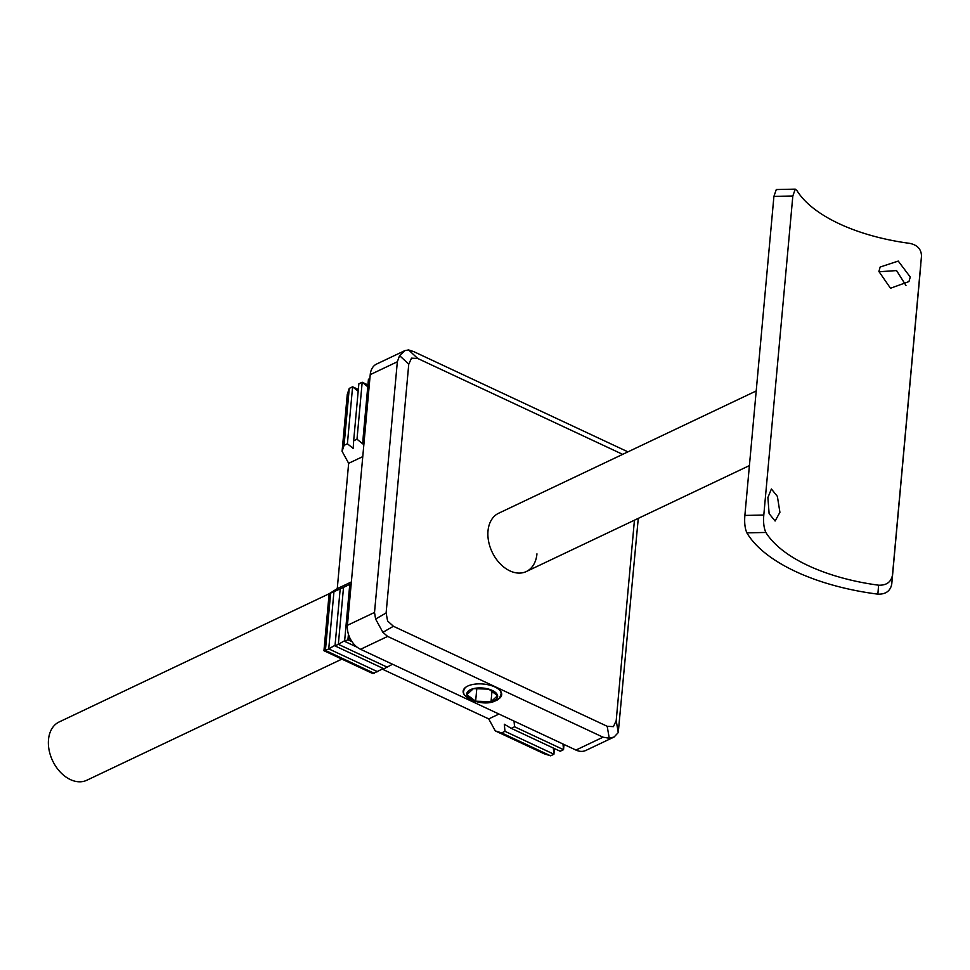 <?xml version="1.0" encoding="UTF-8"?>
<svg xmlns="http://www.w3.org/2000/svg" width="970" height="970" viewBox="0 0 970 970"><rect width="100%" height="100%" fill="white"/><g stroke="black" fill="none" stroke-linecap="round" stroke-linejoin="round"><path stroke-width="1.45" d="M341.876 659.115L86.815 780.244A32.265 22.54 -115.4 0 1 60.334 772.132A32.265 22.54 -115.4 0 1 48.5 739.649A32.265 22.54 -115.4 0 1 59.134 721.971L329.182 593.725M779.916 512.293L775.103 521.023L769.113 513.627L767.9 497.561L771.393 488.989L777.382 496.373L779.916 512.293M910.26 277.032L908.951 281.579L890.496 288.248L878.905 271.479L880.166 267.029L898.244 261.075L910.26 277.032M744.875 515.434L763.802 515.021C763.184 522.309 763.875 528.129 765.876 532.457L746.876 532.857C744.948 528.541 744.281 522.733 744.875 515.434L773.914 196.389L776.291 189.538L795.182 189.138M892.461 575.222L891.745 584.146C890.351 591.045 885.719 594.392 877.874 594.149L878.59 585.189C886.422 585.468 891.042 582.145 892.461 575.222L921.488 256.177C921.354 249.254 917.426 244.973 909.702 243.361A136.782 63.244 5.2 0 1 796.976 190.629L795.242 189.138L792.829 195.988L773.914 196.389M746.876 532.857A156.134 72.192 -174.8 0 0 877.874 594.149M878.59 585.189A136.782 63.244 5.2 0 1 765.876 532.457M891.745 584.146L920.772 265.101M763.802 515.021L792.829 195.988M905.968 285.459L896.559 270.581L878.881 271.758M475.639 701.201L491.026 701.698L497.598 695.66L488.783 689.136L473.408 688.639L466.837 694.678L475.639 701.201A15.484 7.154 -174.8 0 0 491.026 701.698A15.484 7.154 -174.8 0 0 493.96 700.667A15.484 7.154 -174.8 0 0 497.598 695.66A15.484 7.154 -174.8 0 0 488.783 689.136A15.484 7.154 -174.8 0 0 473.408 688.639A15.484 7.154 -174.8 0 0 470.462 689.67A15.484 7.154 -174.8 0 0 466.837 694.678A15.484 7.154 -174.8 0 0 475.639 701.201L476.779 688.748M491.96 691.489L491.026 701.698M627.942 451.85L413.572 351.552L408.588 349.94L404.926 350.594L399.579 355.614L397.336 361.774L370.225 374.65A19.351 13.519 -115.4 0 1 375.632 364.575A19.351 13.519 -115.4 0 1 376.615 364.041L404.926 350.594M408.588 349.94L417.767 358.5L411.522 358.148L408.758 364.162L399.579 355.614M347.418 625.323L374.517 612.446L375.608 619.042L382.883 632.331L387.648 636.417L360.549 649.282A19.351 13.519 -115.4 0 1 350.619 639.424A19.351 13.519 -115.4 0 1 347.418 625.323L370.225 374.65M375.608 619.042L386.121 612.967L387.6 620.97L393.408 626.268L382.883 632.331M614.119 737.006L585.807 750.453A19.351 13.519 -115.4 0 1 575.95 750.065L603.049 737.188L609.245 738.231L614.119 737.006L618.254 732.568L638.272 518.368M609.245 738.231L607.196 726.287L613.44 726.639L616.205 720.613L618.254 732.568M497.634 699.552A19.351 8.948 -174.8 0 0 501.696 694.702A19.351 8.948 -174.8 0 0 494.93 687.002A19.351 8.948 -174.8 0 0 467.734 686.069A19.351 8.948 -174.8 0 0 463.139 691.186A19.351 8.948 -174.8 0 0 466.255 696.69M536.956 553.846A32.265 22.54 64.6 0 1 527.959 570.627A32.265 22.54 64.6 0 1 526.322 571.536A32.265 22.54 64.6 0 1 509.893 570.881A32.265 22.54 64.6 0 1 493.342 554.44A32.265 22.54 -115.4 0 1 488.007 530.942A32.265 22.54 -115.4 0 1 497.004 514.149A32.265 22.54 64.6 0 1 498.641 513.251L756.212 390.946M382.338 669.142L488.722 718.915L498.968 714.041M392.523 664.244L383.95 668.803L335.002 645.899L340.191 588.923L351.201 583.697M383.392 668.536L372.904 673.629L323.944 650.724L329.133 593.761L340.191 588.923M488.722 718.915L495.282 730.895L501.648 732.908L504.982 731.319L504.303 724.226L511.238 728.349L514.573 726.772L514.027 721.098M364.684 435.566L363.253 436.245L362.78 443.896L356.996 439.216L353.662 440.804L353.177 448.455L347.405 443.775L344.071 445.351L342.095 451.329L348.654 463.308L362.768 456.615M348.654 463.308L337.257 588.644L351.358 581.951M337.257 588.644L329.133 593.761M634.441 520.187L616.205 720.613M417.767 358.5L622.667 454.36M607.196 726.287L393.408 626.268M603.049 737.188L387.648 636.417M575.95 750.065L360.549 649.282M386.121 612.967L408.758 364.162M374.517 612.446L397.336 361.774M564.006 744.475L563.534 749.677L562.988 744.002M511.238 728.349L560.187 751.253L563.534 749.677L514.573 726.772M554.452 748.573L553.931 754.223L553.349 748.052M495.282 730.895L544.243 753.799L550.596 755.812L553.931 754.223L504.982 731.319M342.095 451.329L347.272 394.353L349.261 388.388L352.595 386.8L358.172 391.322M323.944 650.724L325.411 650.458L330.6 593.482M344.071 445.351L349.261 388.388M374.359 673.362L325.411 650.458L328.745 648.869L333.935 591.894M347.405 443.775L352.595 386.8L358.342 389.491M377.706 671.773L328.745 648.869L335.062 645.28M353.662 440.804L358.851 383.829L362.186 382.241L367.763 386.763M335.002 645.899L338.336 644.31L343.525 587.347M356.996 439.216L362.186 382.241L367.933 384.932M387.297 667.214L338.336 644.31L344.653 640.721M357.202 647.245L344.592 641.34L349.782 584.376M363.253 436.245L368.442 379.27L369.873 378.603M344.592 641.34L347.927 639.763L348.436 634.247M351.989 641.655L347.927 639.763L350.134 638.502M550.596 755.812L501.648 732.908M499.477 689.961A18.709 8.645 5.2 0 1 501.102 694.011C500.011 697.818 498.168 700.061 495.609 700.728C483.775 707.275 460.398 697.927 463.842 690.628A18.709 8.645 5.2 0 1 466.182 686.93M526.322 571.536L749.41 465.588M463.842 690.628L463.987 688.967M501.102 694.011L501.26 692.362"/></g></svg>
